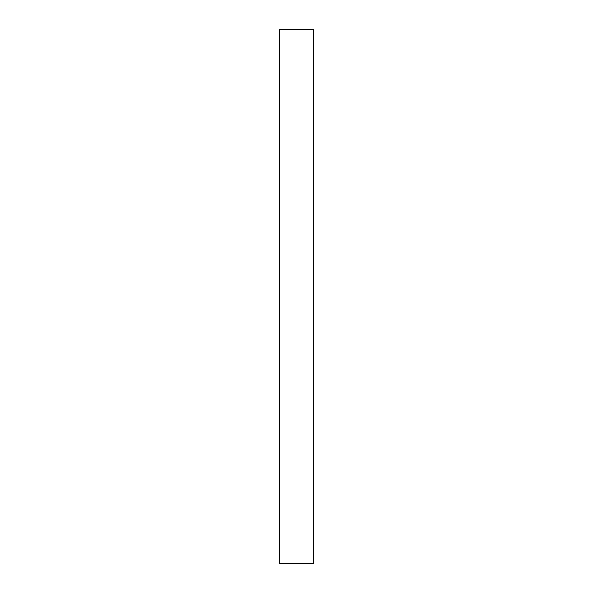<?xml version="1.0" encoding="UTF-8"?>
<svg xmlns="http://www.w3.org/2000/svg" width="593" height="593" viewBox="0 0 593 593"><rect width="100%" height="100%" fill="white"/><g stroke="black" fill="none" stroke-linecap="round" stroke-linejoin="round"><path stroke-width="0.89" d="M313.719 29.65L313.719 563.35L279.281 563.35L279.281 29.65L313.719 29.65"/></g></svg>
